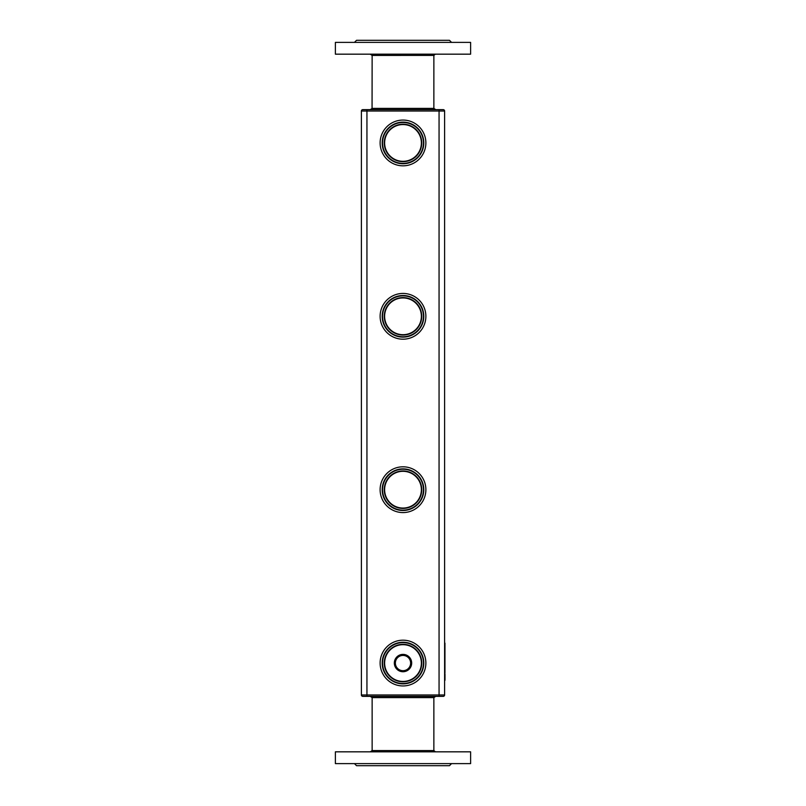 <?xml version="1.0" encoding="UTF-8"?>
<svg xmlns="http://www.w3.org/2000/svg" width="806" height="806" viewBox="0 0 806 806"><rect width="100%" height="100%" fill="white"/><g stroke="black" fill="none" stroke-linecap="round" stroke-linejoin="round"><path stroke-width="1.21" d="M444.61 694.963A1.39 1.39 0 0 1 443.219 696.354A1.39 1.39 0 0 0 444.61 694.963L439.058 694.963L439.058 696.354L443.219 696.354A1.39 1.39 0 0 0 444.61 694.963A1.39 1.39 0 0 1 443.219 696.354L439.058 696.354L443.219 696.354A1.39 1.39 0 0 0 444.61 694.963L444.61 111.037A1.39 1.39 0 0 0 443.219 109.646L362.781 109.646L366.942 109.646L362.781 109.646L366.942 109.646L366.942 111.037L361.39 111.037A1.39 1.39 0 0 1 362.781 109.646A1.39 1.39 0 0 0 361.39 111.037A1.39 1.39 0 0 1 362.781 109.646M444.61 640.871L444.61 682.481M439.058 696.354L362.781 696.354L366.942 696.354L362.781 696.354L366.942 696.354L366.942 111.037L439.058 111.037L439.058 109.646M444.952 643.117L444.952 672.95M444.952 673.806L444.952 674.35M444.993 680.284L444.952 679.307M444.993 674.35L444.993 679.307M370.236 109.646L372.14 108.397L433.86 108.397L433.86 55.423L435.25 54.234M444.61 111.037A1.39 1.39 0 0 0 443.219 109.646A1.39 1.39 0 0 1 444.61 111.037L439.058 111.037L439.058 694.963L361.39 694.963L361.39 111.037M361.39 694.963A1.39 1.39 0 0 0 362.781 696.354A1.39 1.39 0 0 1 361.39 694.963A1.39 1.39 0 0 0 362.781 696.354A1.39 1.39 0 0 1 361.39 694.963A1.39 1.39 0 0 0 362.781 696.354A1.39 1.39 0 0 1 361.39 694.963M435.764 696.354L433.86 697.603L433.86 750.577L433.86 697.603L372.14 697.603L370.236 696.354M372.06 108.558L372.14 55.423L433.87 55.413L433.86 108.397L435.764 109.646M423.805 489.685A20.805 20.805 0 0 0 392.593 471.671A20.805 20.805 0 0 0 392.593 507.709A20.805 20.805 0 0 0 423.805 489.685M423.805 316.315A20.805 20.805 0 0 0 392.593 298.291A20.805 20.805 0 0 0 392.593 334.329A20.805 20.805 0 0 0 423.805 316.315M423.805 663.066A20.805 20.805 0 0 0 392.593 645.042A20.805 20.805 0 0 0 392.593 681.08A20.805 20.805 0 0 0 423.805 663.066M423.805 142.934A20.805 20.805 0 0 0 392.593 124.92A20.805 20.805 0 0 0 392.593 160.958A20.805 20.805 0 0 0 423.805 142.934M435.452 751.807L433.86 750.577L372.14 750.577L370.236 751.827M423.462 489.685A20.462 20.462 0 0 0 392.774 471.973A20.462 20.462 0 0 0 392.774 507.407A20.462 20.462 0 0 0 423.462 489.685M423.462 316.315A20.462 20.462 0 0 0 392.774 298.593A20.462 20.462 0 0 0 392.774 334.027A20.462 20.462 0 0 0 423.462 316.315M423.462 663.066A20.462 20.462 0 0 0 392.774 645.344A20.462 20.462 0 0 0 392.774 680.778A20.462 20.462 0 0 0 423.462 663.066M423.462 142.934A20.462 20.462 0 0 0 392.774 125.222A20.462 20.462 0 0 0 392.774 160.656A20.462 20.462 0 0 0 423.462 142.934M335.387 54.173L470.613 54.173L470.613 42.386L335.387 42.386L335.387 54.173M421.729 489.685A18.729 18.729 0 0 0 393.64 473.475A18.729 18.729 0 0 0 393.64 505.906A18.729 18.729 0 0 0 421.729 489.685M421.729 316.315A18.729 18.729 0 0 0 393.64 300.094A18.729 18.729 0 0 0 393.64 332.525A18.729 18.729 0 0 0 421.729 316.315M421.729 663.066A18.729 18.729 0 0 0 393.64 646.845A18.729 18.729 0 0 0 393.64 679.277A18.729 18.729 0 0 0 421.729 663.066M421.729 142.934A18.729 18.729 0 0 0 393.64 126.723A18.729 18.729 0 0 0 393.64 159.155A18.729 18.729 0 0 0 421.729 142.934M470.613 751.827L335.387 751.827L335.387 763.614L470.613 763.614L470.613 751.827L470.613 763.614M421.377 489.685A18.377 18.377 0 0 0 393.812 473.767A18.377 18.377 0 0 0 393.812 505.604A18.377 18.377 0 0 0 421.377 489.685M421.377 316.315A18.377 18.377 0 0 0 393.812 300.396A18.377 18.377 0 0 0 393.812 332.233A18.377 18.377 0 0 0 421.377 316.315M421.377 663.066A18.377 18.377 0 0 0 393.812 647.147A18.377 18.377 0 0 0 393.812 678.974A18.377 18.377 0 0 0 421.377 663.066M421.377 142.934A18.377 18.377 0 0 0 393.812 127.026A18.377 18.377 0 0 0 393.812 158.853A18.377 18.377 0 0 0 421.377 142.934M410.627 663.066A7.627 7.627 0 0 1 399.182 669.665A7.627 7.627 0 0 1 399.182 656.457A7.627 7.627 0 0 1 410.627 663.066M410.979 663.066A7.979 7.979 0 0 1 399.01 669.967A7.979 7.979 0 0 1 399.01 656.155A7.979 7.979 0 0 1 410.979 663.066M354.459 42.386L356.534 40.3L449.466 40.3L451.541 42.386M449.466 765.7L451.541 763.614L449.466 765.7L356.534 765.7L354.459 763.614M411.322 663.066A8.322 8.322 0 0 1 398.839 670.27A8.322 8.322 0 0 1 398.839 655.852A8.322 8.322 0 0 1 411.322 663.066M394.336 663.066A8.665 8.665 0 0 1 407.332 655.55A8.665 8.665 0 0 1 407.332 670.572A8.665 8.665 0 0 1 394.336 663.066M470.613 54.173L470.613 42.386M403 512.576A22.89 22.89 0 0 0 422.818 478.24A22.89 22.89 0 0 0 383.182 478.24A22.89 22.89 0 0 0 403 512.576M403 339.195A22.89 22.89 0 0 0 422.818 304.87A22.89 22.89 0 0 0 383.182 304.87A22.89 22.89 0 0 0 403 339.195M403 685.946A22.89 22.89 0 0 0 422.818 651.621A22.89 22.89 0 0 0 383.182 651.621A22.89 22.89 0 0 0 403 685.946M403 165.824A22.89 22.89 0 0 0 422.818 131.499A22.89 22.89 0 0 0 383.182 131.499A22.89 22.89 0 0 0 403 165.824M372.14 697.603L372.14 750.577M372.14 55.423L370.236 54.173"/></g></svg>
